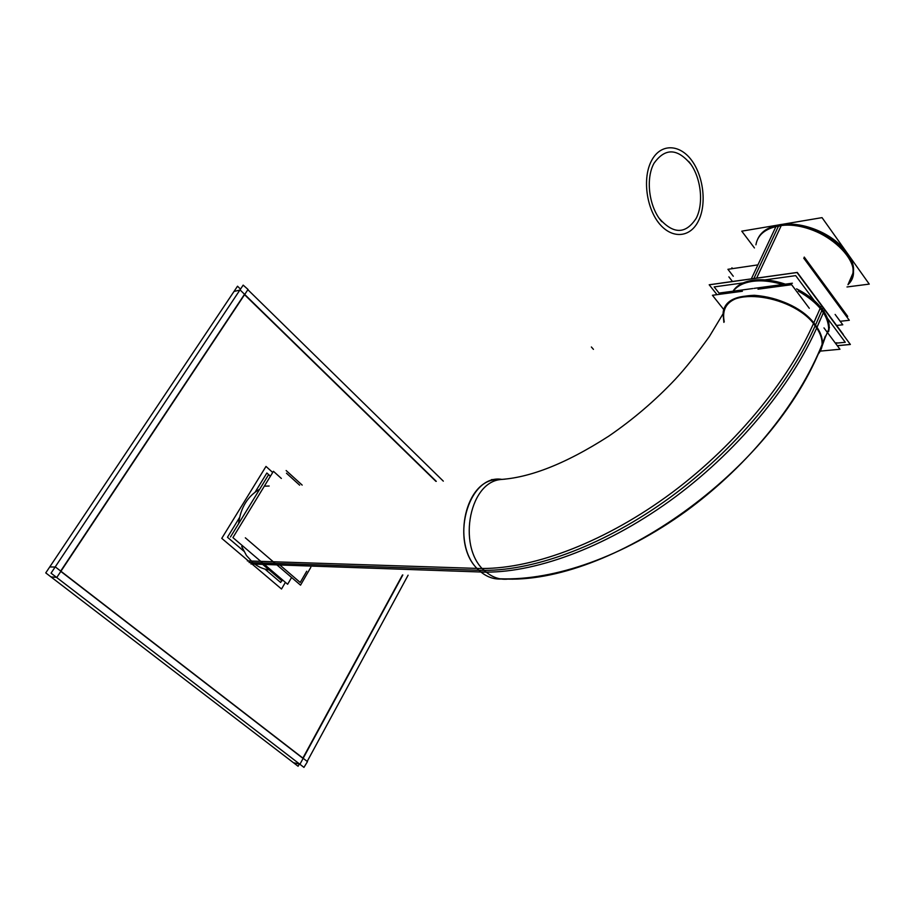 <?xml version="1.0" encoding="UTF-8"?>
<svg xmlns="http://www.w3.org/2000/svg" width="915" height="915" viewBox="0 0 915 915"><rect width="100%" height="100%" fill="white"/><g stroke="black" fill="none" stroke-linecap="round" stroke-linejoin="round"><path stroke-width="1.37" d="M244.362 294.516L60.699 571.063L244.362 294.516M60.813 571.406L302.796 758.238L60.813 571.406M302.888 758.077L402.474 574.975L302.888 758.077M435.906 481.359L244.545 294.699L435.906 481.359M484.264 570.388C535.847 570.48 605.49 544.574 670.089 497.474C734.596 450.272 789.428 384.655 815.482 325.1C820.378 331.71 822.688 337.99 822.391 343.926C773.221 472.209 608.727 585.451 502.529 578.886C494.009 579.778 486.162 576.919 478.98 570.297C451.713 547.01 463.631 482.765 495.107 479.7L502.083 479.414C467.496 473.307 448.659 544.425 478.98 570.297L252.917 562.645L246.455 555.497L241.697 546.541L246.455 555.497L252.917 562.645C257.824 566.751 263.234 569.187 269.147 569.931M259.7 489.193C247.656 496.113 240.622 507.619 238.575 523.712C240.622 507.619 247.656 496.113 259.7 489.193M822.379 309.339C827.229 315.961 829.482 322.274 829.162 328.256L828.624 331.642L829.162 328.256C828.853 313.605 817.999 300.463 796.599 288.831C807.693 294.458 816.294 301.298 822.379 309.339C828.212 317.379 830.282 324.814 828.624 331.642C830.831 316.178 820.16 301.904 796.599 288.831C807.693 294.458 816.294 301.298 822.379 309.339L815.482 325.1C823.752 336.777 824.587 346.533 818.01 354.38L829.162 328.256M733.018 291.187C742.385 279.018 759.85 276.673 785.413 284.153C773.701 280.253 762.927 278.938 753.079 280.23C743.403 281.694 736.712 285.343 733.018 291.187C742.385 279.018 759.85 276.673 785.413 284.153C773.701 280.253 762.927 278.938 753.079 280.23C743.403 281.694 736.712 285.343 733.018 291.187M299.319 764.014L298.096 766.267L45.75 572.904L237.523 286.212L240.508 289.129M49.73 566.945L55.472 567.037L307.474 761.635L303.952 767.388L51.046 573.167L243.173 285.125L248.034 289.46L56.844 577.388L50.977 576.908M247.862 289.712L443.318 481.153M408.101 575.192L307.2 761.406M234.034 291.428L240.199 290.044L436.283 481.347M293.498 762.733L299.994 764.139L402.84 574.986M247.359 560.918L482.502 568.592C490.074 576.553 498.538 580.053 507.916 579.092L509.117 578.921M272.704 472.483L265.99 466.433L221.762 538.363L281.511 589.008L285.4 582.352M250.95 563.972L486.288 572.195C456.985 550.624 467.851 482.685 500.471 479.551M500.711 479.506L505.046 479.151M820.046 320.067C795.81 380.194 741.23 447.709 675.785 496.559C610.225 545.306 538.798 572.287 486.185 572.115M491.504 479.643L497.36 479.403M822.15 345.996L825.261 337.269M816.809 315.732C792.447 375.882 737.719 443.512 672.159 492.499C606.485 541.394 535.012 568.547 482.422 568.501M817.678 355.123L822.082 344.646C822.379 338.001 819.508 331.013 813.446 323.67L820.995 306.456M723.09 313.811C723.582 284.576 796.45 294.493 816.706 327.993L824.209 310.791M723.079 313.914L723.879 322.366M837.328 345.733L850.367 344.475L796.965 272.476L709.194 284.771L717.005 294.653L709.239 284.817L797.011 272.533L850.332 344.417L837.294 345.676M302.179 485.099L286.143 470.539M310.848 567.277L300.532 585.154L245.334 537.814M814.259 300.589L795.695 275.632L764.894 279.887M743.186 282.895L714.169 286.91L719.968 294.264M827.469 318.34L845.254 342.279L835.464 343.239M792.401 283.215L754.052 288.374M752.851 288.534L719.213 293.052L720.151 294.241M836.985 342.816L835.269 342.976M809.295 308.298L791.612 284.702L758.009 289.186M742.408 291.267L712.43 295.271L724.12 310.013M823.969 327.902L839.97 349.256L819.394 351.2M835.132 314.44L842.772 324.791L836.596 325.454M728.878 276.868L732.457 281.477M851.625 278.823L853.34 272.281C857.355 247.622 807.053 216.889 776.458 225.479L751.329 278.869L721.283 283.044M797.262 272.407L843.287 334.467M306.719 571.223L300.212 582.478L279.83 564.978M299.64 485.179L286.464 473.227M291.588 577.491L287.642 584.262L232.913 537.597L273.425 471.294L281.351 478.442M281.728 580.648L280.653 582.478L264.904 569.084M243.802 551.139L227.469 537.254L239.536 517.57M270.417 476.212L266.86 473.009L255.171 492.076M270.394 476.257L268.61 474.645L230.466 536.979M282.552 579.916L281.992 580.876L262.628 564.372M804.251 257.069L847.69 316.361L846.524 316.487M731.92 267.786L732.572 268.621M846.993 286.967L869.25 284.108L822.036 217.633L741.768 231.163L754.429 247.954M847.965 284.725L852.814 273.505M828.43 331.39L828.67 329.377C828.498 315.412 818.365 302.648 798.292 291.084M782.622 284.531C770.533 280.859 759.656 279.944 749.968 281.774M756.625 278.126L781.719 224.598C769.458 226.199 761.486 230.969 757.792 238.895M755.264 281.031C744.901 282.026 737.559 285.4 733.247 291.164M782.165 224.552L782.84 224.392M781.147 225.811L778.459 226.177M803.725 258.122L849.303 320.284L840.187 321.291M757.906 264.881L727.917 269.307L733.281 276.239M724.234 321.748C720.986 305.072 731.016 296.243 754.326 295.282C779.671 297.364 800.053 307.303 815.482 325.1C793.099 292.709 723.776 284.885 723.41 313.216L709.365 336.526C696.384 354.597 684.98 368.894 675.156 379.416C655.094 400.644 632.963 419.55 608.761 436.146C564.349 464.717 526.457 479.243 495.107 479.7M249.109 562.519L484.355 570.48L249.109 562.519M593.435 349.347L591.376 346.991L593.435 349.347M692.849 162.058C680.863 143.975 661.019 142.683 651.663 160.445C642.09 177.899 646.379 209.398 660.378 224.884M657.382 221.087C670.1 239.227 689.738 238.701 698.374 221.041C707.238 203.668 703.303 173.964 689.99 158.249M815.162 325.82L822.699 308.618L815.162 325.82M691.225 164.78C677.569 148.081 665.136 147.624 653.939 163.385C645.292 179.191 649.158 207.625 661.808 221.659M659.097 218.228C673.291 234.446 685.667 234.457 696.235 218.25C704.287 202.524 700.707 175.554 688.618 161.326M755.916 244.82C757.643 234.915 765.192 228.647 778.528 226.028C809.581 219.44 856.669 249.578 852.883 273.356L848.022 284.599C870.874 263.543 817.335 217.621 778.528 226.028L753.88 278.515M269.159 486.025L265.35 486.14M777.773 225.204C798.749 220.206 830.648 231.815 844.774 250.15C831.095 232.433 800.728 220.858 779.763 224.816M852.883 273.356L853.34 272.281M825.33 336.125C801.792 400.736 748.813 465.209 686.181 511.085C623.195 556.64 554.673 580.808 499.83 578.795M822.082 344.646L829.47 327.536"/></g></svg>
